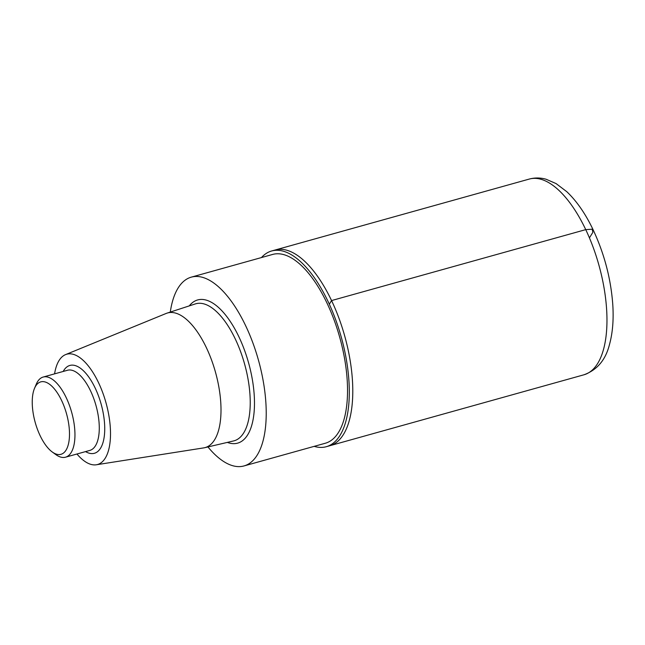 <?xml version="1.0" encoding="UTF-8"?>
<svg xmlns="http://www.w3.org/2000/svg" width="645" height="645" viewBox="0 0 645 645"><rect width="100%" height="100%" fill="white"/><g stroke="black" fill="none" stroke-linecap="round" stroke-linejoin="round"><path stroke-width="0.97" d="M54.583 373.858A57.26 24.744 74.4 0 1 65.564 354.613L166.16 313.454A69.878 30.194 74.4 0 1 167.063 313.123A69.878 30.194 74.4 0 1 206.408 347.736A69.878 30.194 74.4 0 1 204.626 447.711A69.878 30.194 74.4 0 1 203.683 447.896L96.315 464.779A57.26 24.744 74.4 0 1 76.948 454.007M65.564 354.613A57.26 24.744 74.4 0 1 98.548 382.703A57.26 24.744 74.4 0 1 96.315 464.779M170.288 312.075A98.008 42.344 74.4 0 1 191.307 277.14A98.008 42.344 74.4 0 1 245.745 325.91A98.008 42.344 74.4 0 1 244.004 465.94A98.008 42.344 74.4 0 1 207.932 446.937M191.307 277.14L272.617 254.444A98.008 42.344 74.4 0 1 327.055 303.214A98.008 42.344 74.4 0 1 325.314 443.244L244.004 465.94M261.459 257.557A101.604 43.9 74.4 0 1 271.65 250.978A101.604 43.9 74.4 0 1 328.079 301.546A101.604 43.9 74.4 0 1 326.281 446.711A101.604 43.9 74.4 0 1 314.155 446.356M326.281 446.711L329.756 445.743A101.604 43.9 -105.6 0 0 344.728 336.069A101.604 43.9 -105.6 0 0 275.125 250.01L529.311 179.06A101.604 43.9 74.4 0 1 585.741 229.628A101.604 43.9 74.4 0 1 583.943 374.793C597.068 370.012 605.566 359.991 609.42 344.736C612.677 333.022 613.79 319.501 612.75 304.166C610.823 278.543 604.325 253.84 593.263 230.072C585.628 213.979 576.799 201.184 566.778 191.678L556.063 183.567L546.097 179.245C540.478 177.641 534.882 177.577 529.311 179.06M61.646 400.585A37.604 16.246 74.4 0 1 68.813 442.285A37.604 16.246 74.4 0 1 52.245 451.976A37.604 16.246 74.4 0 1 35.217 422.459A37.604 16.246 74.4 0 1 34.499 388.395A37.604 16.246 74.4 0 1 61.646 400.585M34.499 388.395L36.233 384.267A41.602 17.979 74.4 0 1 43.159 377.051A41.602 17.979 74.4 0 1 66.266 397.755A41.602 17.979 74.4 0 1 65.524 457.192A41.602 17.979 74.4 0 1 55.865 454.612L52.245 451.976M583.943 374.793L329.756 445.743A101.604 43.9 -105.6 0 0 344.728 336.069A101.604 43.9 -105.6 0 0 275.125 250.01L271.65 250.978M329.321 304.206L331.554 300.57L585.741 229.628L592.207 229.201L592.844 232.345L589.433 237.876M167.063 313.123L195.314 303.924A71.144 30.742 74.4 0 1 235.369 339.165A71.144 30.742 74.4 0 1 233.563 440.946L204.626 447.711M189.251 305.899A74.336 32.121 74.4 0 1 238.956 336.932A74.336 32.121 74.4 0 1 253.92 413.953A74.336 32.121 74.4 0 1 227.346 442.397M43.159 377.051L67.483 370.262A41.602 17.979 74.4 0 1 90.59 390.967A41.602 17.979 74.4 0 1 89.849 450.404L65.524 457.192M63.186 371.464A45.602 19.705 74.4 0 1 95.21 388.129A45.602 19.705 74.4 0 1 104.127 437.391A45.602 19.705 74.4 0 1 85.551 451.605"/></g></svg>
